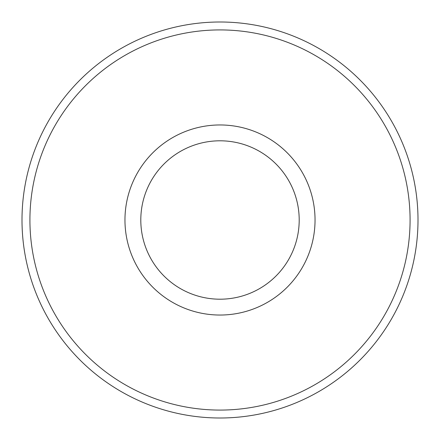 <?xml version="1.0" encoding="UTF-8"?>
<svg xmlns="http://www.w3.org/2000/svg" width="440" height="440" viewBox="0 0 440 440"><rect width="100%" height="100%" fill="white"/><g stroke="black" fill="none" stroke-linecap="round" stroke-linejoin="round"><path stroke-width="0.66" d="M22 220A198 198 0 0 1 220 22A198 198 0 0 1 418 220A198 198 0 0 1 220 418A198 198 0 0 1 22 220M29.92 220A190.08 190.08 0 0 0 220 410.08A190.08 190.08 0 0 0 410.08 220A190.08 190.08 0 0 0 220 29.92A190.08 190.08 0 0 0 29.92 220M315.04 220A95.04 95.04 0 0 1 220 315.04A95.04 95.04 0 0 1 124.96 220A95.04 95.04 0 0 1 220 124.96A95.04 95.04 0 0 1 315.04 220M299.2 220A79.2 79.2 0 0 0 220 140.8A79.2 79.2 0 0 0 140.8 220A79.2 79.2 0 0 0 220 299.2A79.2 79.2 0 0 0 299.2 220"/></g></svg>

